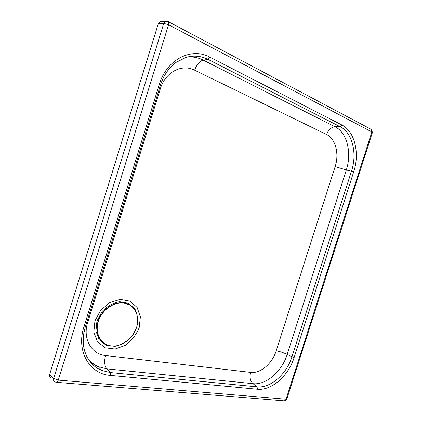 <?xml version="1.0" encoding="UTF-8"?>
<svg xmlns="http://www.w3.org/2000/svg" width="422" height="422" viewBox="0 0 422 422"><rect width="100%" height="100%" fill="white"/><g stroke="black" fill="none" stroke-linecap="round" stroke-linejoin="round"><path stroke-width="0.63" d="M84.078 331.697C81.784 344.974 84.469 355.746 92.133 364.001C94.876 366.792 98.041 368.928 101.628 370.411L110.279 372.536L257.082 386.847C270.539 388.425 286.67 374.077 291.955 356.785L351.531 171.042C357.402 153.597 352.444 132.682 340.206 126.748L208.151 59.439C201.062 55.883 193.656 55.208 185.933 57.418L176.048 62.393L169.818 68.1M51.183 378.012C49.727 377.421 49.205 376.26 49.622 374.536L158.282 23.806L160.402 21.638L161.13 21.575M129.849 305.127L124.189 302.991C115.491 301.429 104.841 307.401 99.914 316.917C94.924 326.412 96.612 337.721 103.58 342.785M124.548 303.16L124.427 303.138C114.62 301.324 102.546 309.294 98.616 320.556C94.565 331.787 99.719 343.323 109.377 345.539C119.89 348.329 133.094 339.304 136.559 327.43C140.262 316.342 134.771 304.805 124.548 303.16M136.739 327.145L131.901 336.287C127.027 341.525 121.383 344.879 114.979 346.341L106.07 345.196L99.239 339.81L95.942 331.175L96.944 321.031L102.066 311.51C107.251 306.161 113.112 302.896 119.637 301.704L128.43 303.286L134.876 308.915C137.577 314.353 138.2 320.43 136.739 327.145M139.181 327.688L140.373 316.896L137.139 307.453L129.997 301.176L120.228 299.393L109.731 302.606L100.647 310.286L94.939 320.894L93.826 332.204L97.514 341.815L105.131 347.786L115.042 349.026L125.25 345.433C131.559 340.839 136.206 334.92 139.181 327.688M335.152 166.569L276.199 350.83C272.359 363.453 260.443 373.744 250.652 372.389L105.574 355.53C91.379 354.316 82.39 338.523 87.702 322.455L160.344 88.768C165.171 72.178 181.951 63.511 194.637 70.194L326.554 134.512C335.569 138.659 339.425 153.84 335.152 166.569L346.293 170.003C352.022 152.975 347.09 132.55 335.057 126.764L203.262 60.119C198.224 57.587 192.928 56.559 187.363 57.028M276.199 350.83C279.797 351.473 283.457 352.671 287.187 354.422L346.293 170.003L353.726 171.754C359.919 153.365 354.744 131.279 341.841 124.965L209.839 57.149L208.151 59.439L203.262 60.119C199.574 61.116 196.699 64.476 194.637 70.194M250.652 372.389C249.418 377.205 250.209 380.966 253.015 383.672C266.219 385.27 282.038 371.307 287.187 354.422L291.955 356.785L294.145 357.45L353.726 171.754M105.574 355.53C104.049 361.279 104.466 365.726 106.813 368.865L253.015 383.672L257.082 386.847L257.367 389.242C271.589 390.856 288.574 375.685 294.145 357.45M89.348 360.757L93.563 364.207L97.635 366.449L106.813 368.865L110.279 372.536L110.353 375.385L257.367 389.242M87.702 322.455L86.732 322.329M160.344 88.768L159.447 88.362M326.554 134.512C328.369 129.781 331.201 127.201 335.057 126.764L340.206 126.748L341.841 124.965M209.839 57.149C191.577 46.942 166.553 59.455 159.326 84.3L160.45 85.133M159.326 84.3L83.92 326.987L85.35 326.776M83.92 326.987C75.976 351.03 89.612 374.135 110.353 375.385M372.404 132.508L371.866 131.954L286.042 399.228L58.294 380.106L168.563 24.745L371.866 131.954L371.481 129.517L370.785 129.148M56.727 382.327L283.721 400.816C284.755 401.079 285.53 400.552 286.042 399.228L286.823 399.006M167.935 21.427L168.494 21.738L168.563 24.745L163.768 23.363L53.657 378.476L58.294 380.106C57.672 381.863 56.928 382.585 56.073 382.274L55.229 381.989C53.763 381.393 53.241 380.222 53.657 378.476L49.622 374.536M166.938 21.142L165.904 21.169L163.768 23.363L158.282 23.806M101.628 370.411L98.352 366.76C94.444 364.851 91.073 362.276 88.251 359.032M92.133 364.001C83.398 354.659 81.124 342.3 85.302 326.929L160.481 85.022C163.683 75.232 168.874 67.689 176.048 62.393M284.402 400.889L286.791 399.106L372.431 132.424L371.481 129.517L168.494 21.738L165.904 21.169L160.402 21.638"/></g></svg>

